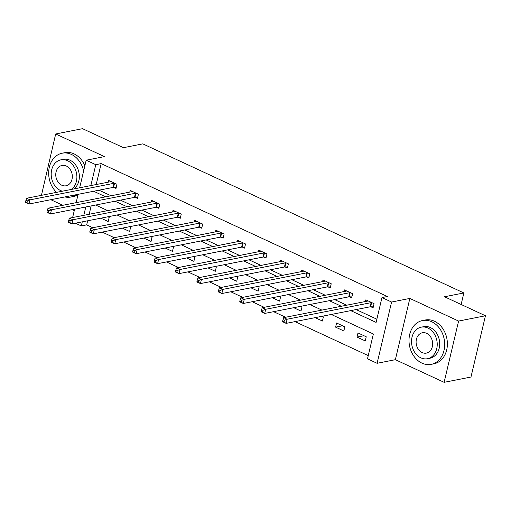 <?xml version="1.0" encoding="UTF-8"?>
<svg xmlns="http://www.w3.org/2000/svg" width="511" height="511" viewBox="0 0 511 511"><rect width="100%" height="100%" fill="white"/><g stroke="black" fill="none" stroke-linecap="round" stroke-linejoin="round"><path stroke-width="0.77" d="M87.643 220.79L86.678 224.878L81.306 225.939L75.417 223.205M461.139 304.479L463.86 292.95L142.799 143.859L123.464 147.679L82.539 128.676L55.686 133.971L41.436 195.343M50.832 199.705L62.859 205.288M72.255 209.651L74.267 210.583M463.86 292.95L444.525 296.763L485.45 315.766L470.97 377.029L444.116 382.324L458.597 321.068L409.848 298.43L391.586 302.033L377.105 363.295L367.492 358.831L373.362 333.996L331.3 314.463M409.848 298.43L395.367 359.687L444.116 382.324M395.367 359.687L377.105 363.295M86.678 224.878L92.817 227.727M102.213 232.09L114.234 237.672M123.636 242.035L135.658 247.624M145.054 251.987L157.081 257.57M166.477 261.932L178.505 267.515M187.901 271.884L199.929 277.467M209.325 281.829L221.352 287.412M230.748 291.775L242.77 297.364M252.172 301.726L264.193 307.309M273.589 311.672L285.617 317.254M295.013 321.623L368.246 355.624M485.45 315.766L458.597 321.068M91.156 205.92L89.182 214.269M366.24 336.781L358 332.955L357.023 337.094L365.263 340.92L366.24 336.781M344.816 326.829L336.577 323.003L335.599 327.142L343.839 330.968L344.816 326.829M315.146 317.65L322.415 321.023L323.393 316.884L322.09 316.277M293.723 307.699L300.992 311.078L301.975 306.939L300.666 306.332M272.306 297.753L279.574 301.126L280.552 296.987L279.242 296.38M250.882 287.802L258.151 291.181L259.128 287.041L257.825 286.435M229.458 277.856L236.727 281.235L237.704 277.096L236.401 276.489M208.034 267.911L215.303 271.284L216.281 267.144L214.978 266.538M186.611 257.959L193.88 261.338L194.857 257.199L193.554 256.592M165.187 248.014L172.456 251.386L173.44 247.247L172.13 246.641M143.77 238.069L151.039 241.441L152.016 237.302L150.707 236.695M122.346 228.117L129.615 231.496L130.592 227.357L129.289 226.75M100.922 218.171L108.191 221.544L109.169 217.405L107.866 216.798M350.738 310.624L376.102 322.403L381.973 297.568L387.344 296.508L101.159 163.616L96.215 184.535M99.038 190.194L111.059 195.777M120.462 200.14L132.483 205.722M141.879 210.091L153.907 215.674M163.303 220.037L175.33 225.619M184.727 229.982L196.754 235.571M206.15 239.934L218.178 245.516M227.574 249.879L239.595 255.462M248.998 259.824L261.019 265.413M270.415 269.776L282.442 275.359M291.838 279.721L303.866 285.304M313.262 289.673L325.29 295.256M334.686 299.618L346.714 305.201M356.11 309.564L376.856 319.203M370.865 306.772L373.087 307.807L374.071 303.668L365.831 299.842L365.435 301.509M349.447 296.827L351.67 297.856L352.647 293.716L344.408 289.89L344.012 291.557M328.024 286.875L330.247 287.91L331.224 283.771L322.984 279.945L322.588 281.612M306.6 276.93L308.823 277.965L309.8 273.826L301.56 270L301.164 271.667M285.176 266.985L287.399 268.013L288.376 263.874L280.137 260.048L279.747 261.715M263.753 257.033L265.976 258.068L266.953 253.929L258.713 250.103L258.323 251.77M242.329 247.088L244.552 248.116L245.536 243.977L237.296 240.151L236.9 241.824M220.912 237.136L223.135 238.171L224.112 234.032L215.872 230.206L215.476 231.873M199.488 227.191L201.711 228.225L202.688 224.086L194.448 220.26L194.052 221.927M178.064 217.245L180.287 218.274L181.264 214.135L173.025 210.308L172.629 211.976M156.641 207.294L158.864 208.328L159.841 204.189L151.601 200.363L151.211 202.03M135.217 197.348L137.44 198.383L138.417 194.237L130.177 190.411L129.788 192.085M113.793 187.403L116.016 188.431L117 184.292L108.76 180.466L108.364 182.133M79.652 187.799L86.174 160.211L104.436 156.609L55.686 133.971M86.174 160.211L95.787 164.676L90.843 185.589M101.159 163.616L95.787 164.676M381.973 297.568L391.586 302.033M72.626 217.539L74.6 209.191M76.139 202.669L78.113 194.321M85.784 206.981L83.817 215.329M82.271 221.851L81.306 225.939M321.898 310.1L309.877 304.511M300.481 300.149L288.453 294.566M279.057 290.203L267.029 284.621M257.633 280.252L245.606 274.669M236.21 270.306L224.182 264.724M214.786 260.361L202.765 254.772M193.362 250.409L181.341 244.826M171.945 240.464L159.917 234.881M150.521 230.518L138.494 224.929M129.098 220.567L117.07 214.984M107.674 210.621L95.646 205.039M93.666 191.255L105.694 196.837M115.09 201.2L127.111 206.783M136.514 211.145L148.535 216.734M157.931 221.097L169.959 226.68M179.355 231.042L191.382 236.625M200.778 240.994L212.806 246.577M222.202 250.939L234.23 256.522M243.626 260.885L255.647 266.474M265.049 270.836L277.071 276.419M286.467 280.782L298.494 286.364M307.89 290.727L319.918 296.316M329.314 300.679L341.342 306.261M363.966 335.721L357.023 337.094M342.542 325.775L335.599 327.142M371.848 302.633L371.606 302.627A1.788 0.549 13.3 0 0 371.107 302.659L287.105 319.234L283.675 317.638L367.671 301.068A1.788 0.549 13.3 0 0 367.977 300.941L368.054 300.87M373.317 306.843L370.628 306.766A1.788 0.549 13.3 0 0 370.13 306.798L286.128 323.374L282.692 321.777L282.621 321.291L283.995 321.93L284.384 320.276L283.011 319.637L282.621 321.291M284.384 320.276L287.105 319.234L286.128 323.374L283.995 321.93M283.675 317.638L283.011 319.637M421.952 363.142A22.337 17.649 -101.2 0 0 431.169 364.362A22.337 17.649 -101.2 0 0 444.691 344.804A22.337 17.649 -101.2 0 0 431.738 321.751A22.337 17.649 -101.2 0 0 422.52 320.538A22.337 17.649 -101.2 0 0 408.998 340.09A22.337 17.649 -101.2 0 0 421.952 363.142M431.169 364.362L433.858 363.832A22.337 17.649 -101.2 0 0 447.381 344.273A22.337 17.649 -101.2 0 0 434.427 321.221A22.337 17.649 -101.2 0 0 425.209 320.007L422.52 320.538M421.262 327.161L423.734 326.67A16.084 12.711 78.8 0 1 430.371 327.545A16.084 12.711 78.8 0 1 439.696 344.146A16.084 12.711 78.8 0 1 429.962 358.224L427.49 358.716A16.084 12.711 -101.2 0 0 437.224 344.631A16.084 12.711 -101.2 0 0 427.899 328.036A16.084 12.711 -101.2 0 0 421.262 327.161A16.084 12.711 -101.2 0 0 411.527 341.239A16.084 12.711 -101.2 0 0 420.853 357.834A16.084 12.711 -101.2 0 0 427.49 358.716M426.647 333.332A10.367 8.189 -101.2 0 0 422.367 332.77A10.367 8.189 -101.2 0 0 416.095 341.84A10.367 8.189 -101.2 0 0 422.105 352.539A10.367 8.189 -101.2 0 0 426.385 353.101A10.367 8.189 -101.2 0 0 432.657 344.031A10.367 8.189 -101.2 0 0 426.647 333.332M64.871 196.933A22.337 17.649 -101.2 0 0 70.831 197.035A22.337 17.649 -101.2 0 0 76.305 194.678M83.651 170.885A22.337 17.649 -101.2 0 0 71.399 154.424A22.337 17.649 -101.2 0 0 62.182 153.211A22.337 17.649 -101.2 0 0 48.928 169.352A22.337 17.649 -101.2 0 0 56.568 192.353M70.831 197.035L73.52 196.505A22.337 17.649 -101.2 0 0 78.004 194.787M84.864 165.762A22.337 17.649 -101.2 0 0 74.089 153.894A22.337 17.649 -101.2 0 0 64.871 152.68L62.182 153.211M71.47 189.415A16.084 12.711 -101.2 0 0 76.707 174.34A16.084 12.711 -101.2 0 0 67.561 160.71A16.084 12.711 -101.2 0 0 60.924 159.834L63.396 159.343A16.084 12.711 78.8 0 1 70.033 160.224A16.084 12.711 78.8 0 1 79.173 173.855A16.084 12.711 78.8 0 1 73.942 188.929M60.924 159.834A16.084 12.711 -101.2 0 0 51.189 173.912A16.084 12.711 -101.2 0 0 60.515 190.514A16.084 12.711 -101.2 0 0 62.406 191.203M66.309 166.005A10.367 8.189 -101.2 0 0 62.029 165.443A10.367 8.189 -101.2 0 0 55.756 174.513A10.367 8.189 -101.2 0 0 61.767 185.212A10.367 8.189 -101.2 0 0 66.04 185.78A10.367 8.189 -101.2 0 0 72.319 176.704A10.367 8.189 -101.2 0 0 66.309 166.005M350.425 292.688L350.182 292.682A1.788 0.549 13.3 0 0 349.684 292.714L265.682 309.289L262.252 307.692L346.254 291.117A1.788 0.549 13.3 0 0 346.554 290.995L346.63 290.925M351.894 296.891L349.205 296.821A1.788 0.549 13.3 0 0 348.706 296.853L264.704 313.428L261.274 311.831L261.198 311.346L262.571 311.985L262.961 310.324L261.587 309.685L261.198 311.346M262.961 310.324L265.682 309.289L264.704 313.428L262.571 311.985M262.252 307.692L261.587 309.685M329.001 282.736L328.765 282.73A1.788 0.549 13.3 0 0 328.26 282.762L244.258 299.337L240.828 297.747L324.83 281.171A1.788 0.549 13.3 0 0 325.13 281.044L325.207 280.973M330.47 286.946L327.781 286.869A1.788 0.549 13.3 0 0 327.283 286.901L243.281 303.477L239.851 301.886L239.774 301.394L241.147 302.033L241.543 300.379L240.17 299.74L239.774 301.394M241.543 300.379L244.258 299.337L243.281 303.477L241.147 302.033M240.828 297.747L240.17 299.74M307.577 272.791L307.341 272.785A1.788 0.549 13.3 0 0 306.836 272.817L222.841 289.392L219.404 287.795L303.406 271.22A1.788 0.549 13.3 0 0 303.706 271.098L303.783 271.028M309.053 276.994L306.364 276.924A1.788 0.549 13.3 0 0 305.859 276.956L221.857 293.531L218.427 291.934L218.35 291.449L219.724 292.088L220.12 290.433L218.746 289.794L218.35 291.449M220.12 290.433L222.841 289.392L221.857 293.531L219.724 292.088M219.404 287.795L218.746 289.794M286.154 262.846L285.917 262.839A1.788 0.549 13.3 0 0 285.419 262.871L201.417 279.447L197.981 277.85L281.983 261.274A1.788 0.549 13.3 0 0 282.283 261.147L282.359 261.083M287.629 267.049L284.94 266.978A1.788 0.549 13.3 0 0 284.435 267.01L200.44 283.586L197.003 281.989L196.933 281.504L198.306 282.136L198.696 280.482L197.323 279.843L196.933 281.504M198.696 280.482L201.417 279.447L200.44 283.586L198.306 282.136M197.981 277.85L197.323 279.843M264.73 252.894L264.494 252.888A1.788 0.549 13.3 0 0 263.995 252.919L179.993 269.495L176.557 267.905L260.559 251.329A1.788 0.549 13.3 0 0 260.859 251.201L260.936 251.131M266.205 257.103L263.516 257.027A1.788 0.549 13.3 0 0 263.018 257.059L179.016 273.634L175.58 272.044L175.509 271.552L176.883 272.191L177.272 270.536L175.899 269.897L175.509 271.552M177.272 270.536L179.993 269.495L179.016 273.634L176.883 272.191M176.557 267.905L175.899 269.897M243.313 242.949L243.07 242.942A1.788 0.549 13.3 0 0 242.572 242.974L158.57 259.55L155.14 257.953L239.135 241.377A1.788 0.549 13.3 0 0 239.442 241.256L239.518 241.186M244.782 247.152L242.093 247.081A1.788 0.549 13.3 0 0 241.594 247.113L157.592 263.689L154.156 262.092L154.086 261.606L155.459 262.245L155.849 260.584L154.475 259.952L154.086 261.606M155.849 260.584L158.57 259.55L157.592 263.689L155.459 262.245M155.14 257.953L154.475 259.952M221.889 232.997L221.646 232.99A1.788 0.549 13.3 0 0 221.148 233.029L137.146 249.598L133.716 248.007L217.718 231.432A1.788 0.549 13.3 0 0 218.018 231.304L218.095 231.24M223.358 237.206L220.669 237.13A1.788 0.549 13.3 0 0 220.171 237.168L136.169 253.737L132.739 252.147L132.662 251.655L134.035 252.293L134.425 250.639L133.052 250L132.662 251.655M134.425 250.639L137.146 249.598L136.169 253.737L134.035 252.293M133.716 248.007L133.052 250M200.465 223.052L200.229 223.045A1.788 0.549 13.3 0 0 199.724 223.077L115.722 239.653L112.292 238.056L196.294 221.487A1.788 0.549 13.3 0 0 196.594 221.359L196.671 221.289M201.934 227.261L199.245 227.184A1.788 0.549 13.3 0 0 198.747 227.216L114.745 243.792L111.315 242.195L111.238 241.709L112.612 242.348L113.008 240.694L111.634 240.055L111.238 241.709M113.008 240.694L115.722 239.653L114.745 243.792L112.612 242.348M112.292 238.056L111.634 240.055M179.042 213.106L178.805 213.1A1.788 0.549 13.3 0 0 178.301 213.132L94.305 229.707L90.869 228.11L174.871 211.535A1.788 0.549 13.3 0 0 175.171 211.413L175.247 211.343M180.517 217.309L177.828 217.239A1.788 0.549 13.3 0 0 177.323 217.271L93.321 233.846L89.891 232.25L89.815 231.764L91.188 232.403L91.584 230.742L90.211 230.103L89.815 231.764M91.584 230.742L94.305 229.707L93.321 233.846L91.188 232.403M90.869 228.11L90.211 230.103M157.618 203.154L157.382 203.148A1.788 0.549 13.3 0 0 156.883 203.18L72.881 219.756L69.445 218.165L153.447 201.59A1.788 0.549 13.3 0 0 153.747 201.462L153.824 201.391M159.093 207.364L156.404 207.287A1.788 0.549 13.3 0 0 155.9 207.319L71.904 223.895L68.468 222.304L68.397 221.812L69.771 222.451L70.16 220.797L68.787 220.158L68.397 221.812M70.16 220.797L72.881 219.756L71.904 223.895L69.771 222.451M69.445 218.165L68.787 220.158M136.194 193.209L135.958 193.203A1.788 0.549 13.3 0 0 135.46 193.235L51.458 209.81L48.021 208.213L132.023 191.638A1.788 0.549 13.3 0 0 132.323 191.516L132.4 191.446M137.67 197.412L134.981 197.342A1.788 0.549 13.3 0 0 134.482 197.374L50.48 213.949L47.044 212.352L46.974 211.867L48.347 212.506L48.737 210.851L47.363 210.213L46.974 211.867M48.737 210.851L51.458 209.81L50.48 213.949L48.347 212.506M48.021 208.213L47.363 210.213M114.777 183.264L114.534 183.251A1.788 0.549 13.3 0 0 114.036 183.289L30.034 199.858L26.604 198.268L110.6 181.692A1.788 0.549 13.3 0 0 110.906 181.565L110.983 181.501M116.246 187.467L113.557 187.396A1.788 0.549 13.3 0 0 113.059 187.428L29.057 204.004L25.62 202.407L25.55 201.922L26.923 202.554L27.313 200.9L25.94 200.261L25.55 201.922M27.313 200.9L30.034 199.858L29.057 204.004L26.923 202.554M26.604 198.268L25.94 200.261M371.606 302.627L370.628 306.766M371.107 302.659L370.13 306.798M350.182 292.682L349.205 296.821M349.684 292.714L348.706 296.853M328.765 282.73L327.781 286.869M328.26 282.762L327.283 286.901M307.341 272.785L306.364 276.924M306.836 272.817L305.859 276.956M285.917 262.839L284.94 266.978M285.419 262.871L284.435 267.01M264.494 252.888L263.516 257.027M263.995 252.919L263.018 257.059M243.07 242.942L242.093 247.081M242.572 242.974L241.594 247.113M221.646 232.99L220.669 237.13M221.148 233.029L220.171 237.168M200.229 223.045L199.245 227.184M199.724 223.077L198.747 227.216M178.805 213.1L177.828 217.239M178.301 213.132L177.323 217.271M157.382 203.148L156.404 207.287M156.883 203.18L155.9 207.319M135.958 193.203L134.981 197.342M135.46 193.235L134.482 197.374M114.534 183.251L113.557 187.396M114.036 183.289L113.059 187.428"/></g></svg>
